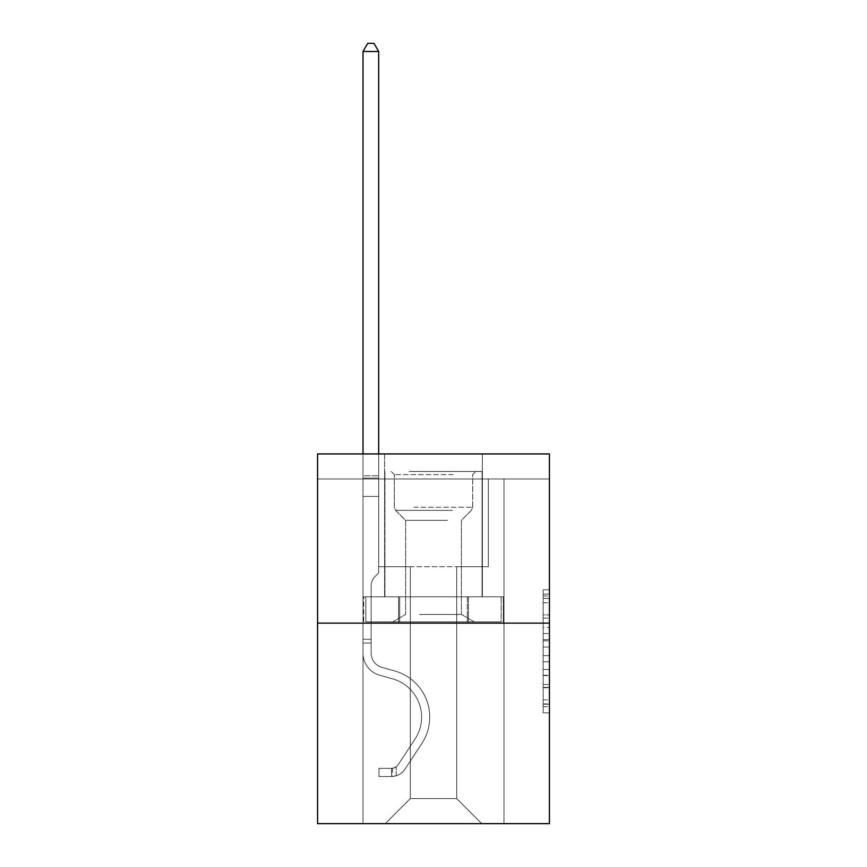 <?xml version="1.0" encoding="UTF-8"?>
<svg xmlns="http://www.w3.org/2000/svg" width="867" height="867" viewBox="0 0 867 867"><rect width="100%" height="100%" fill="white"/><g stroke="black" fill="none" stroke-linecap="round" stroke-linejoin="round"><path stroke-width="0.65" stroke-dasharray="4.33 3.25" d="M543.165 627.329L543.165 647.02L549.429 647.02L549.429 706.681L549.429 595.965L549.429 647.02L543.165 647.02L543.165 594.123L543.165 712.837L543.165 589.809L543.165 704.221L549.429 704.221L543.165 704.221L549.429 704.221L543.165 704.221L543.165 684.54L543.165 712.837L549.429 712.837L549.429 589.809L549.429 703.917L549.429 655.625L543.165 655.625L549.429 655.625L549.429 684.54L549.429 598.425L543.165 598.425L549.429 598.425L549.429 712.837L549.429 595.965L549.429 712.837L543.165 712.837L543.165 589.809L549.429 589.809L549.429 595.965L549.429 589.809L549.429 595.965L549.429 589.809L549.429 594.123L549.429 589.809L543.165 589.809L543.165 598.425L549.429 598.425L543.165 598.425L543.165 627.329L549.429 627.329M482.377 453.929L482.377 596.799L384.623 596.799L482.377 596.799L384.623 596.799L482.377 596.799L482.377 453.929L384.623 453.929L384.623 596.799L384.623 453.929L482.377 453.929M549.429 639.64L549.429 633.484L549.429 639.64L543.165 639.64L543.165 614.876L543.165 687.769L543.165 669.465L549.429 669.465L543.165 669.465L543.165 712.837L549.429 712.837L543.165 712.837L549.429 712.837L543.165 712.837L543.165 589.809L549.429 589.809L543.165 589.809L549.429 589.809L543.165 589.809L543.165 639.64L549.429 639.64M549.429 478.996L549.429 453.929L317.571 453.929L549.429 453.929L549.429 823.65L317.571 823.65L317.571 623.124L549.429 623.124L317.571 623.124L317.571 453.929L549.429 453.929L549.429 478.996L317.571 478.996L549.429 478.996M481.749 823.65L503.998 823.65L503.998 478.996L488.327 478.996L488.327 566.725L456.681 566.725L456.681 798.583L481.749 823.65L503.998 823.65L503.998 478.996L488.327 478.996L488.327 566.725L456.681 566.725L456.681 798.583L410.319 798.583L410.319 566.725L410.319 798.583L410.319 566.725L410.319 798.583L410.319 566.725L456.681 566.725L456.681 798.583L481.749 823.65L503.998 823.65L503.998 478.996L488.327 478.996L488.327 566.725L456.681 566.725L456.681 798.583L481.749 823.65L503.998 823.65L503.998 478.996L488.327 478.996L488.327 566.725L456.681 566.725L456.681 798.583L481.749 823.65L503.998 823.65L503.998 478.996L488.327 478.996L488.327 566.725L456.681 566.725L456.681 798.583L481.749 823.65L503.998 823.65L503.998 478.996L488.327 478.996L488.327 566.725L456.681 566.725L456.681 798.583L481.749 823.65L503.998 823.65L503.998 478.996L488.327 478.996L488.327 566.725L456.681 566.725L456.681 798.583L481.749 823.65L503.998 823.65L503.998 478.996L488.327 478.996L488.327 566.725L456.681 566.725L456.681 798.583L481.749 823.65L503.998 823.65L503.998 478.996L488.327 478.996L488.327 566.725L456.681 566.725L456.681 798.583L481.749 823.65L503.998 823.65L503.998 478.996L488.327 478.996L488.327 566.725L456.681 566.725L456.681 798.583L481.749 823.65L503.998 823.65L503.998 478.996L488.327 478.996L488.327 566.725L456.681 566.725L456.681 798.583L481.749 823.65L503.998 823.65L503.998 478.996L488.327 478.996L488.327 566.725L456.681 566.725L456.681 798.583L481.749 823.65L503.998 823.65L503.998 478.996L488.327 478.996L488.327 566.725L456.681 566.725L456.681 798.583L481.749 823.65L503.998 823.65L503.998 478.996L488.327 478.996L488.327 566.725L456.681 566.725L456.681 798.583L481.749 823.65L503.998 823.65L503.998 478.996L488.327 478.996L488.327 566.725L456.681 566.725L456.681 798.583L481.749 823.65L503.998 823.65L503.998 478.996L488.327 478.996L488.327 566.725L456.681 566.725L456.681 798.583L481.749 823.65L503.998 823.65L503.998 478.996L488.327 478.996L488.327 566.725L456.681 566.725L456.681 798.583L481.749 823.65L503.998 823.65L503.998 478.996L488.327 478.996L488.327 566.725L456.681 566.725L456.681 798.583L481.749 823.65L503.998 823.65L503.998 478.996L488.327 478.996L488.327 566.725L456.681 566.725L456.681 798.583L481.749 823.65L503.998 823.65L503.998 478.996L488.327 478.996L488.327 566.725L456.681 566.725L456.681 798.583L481.749 823.65L503.998 823.65L503.998 478.996L488.327 478.996L488.327 566.725L456.681 566.725L456.681 798.583L481.749 823.65L503.998 823.65L503.998 478.996L488.327 478.996L488.327 566.725L456.681 566.725L456.681 798.583L481.749 823.65L503.998 823.65L503.998 478.996L488.327 478.996L488.327 566.725L456.681 566.725L456.681 798.583L481.749 823.65L503.998 823.65L503.998 478.996L488.327 478.996L488.327 566.725L456.681 566.725L456.681 798.583L481.749 823.65L503.998 823.65L503.998 478.996L488.327 478.996L488.327 566.725L456.681 566.725L456.681 798.583L481.749 823.65L503.998 823.65L503.998 478.996L488.327 478.996L488.327 566.725L456.681 566.725L456.681 798.583L481.749 823.65L503.998 823.65L503.998 478.996L488.327 478.996L488.327 566.725L456.681 566.725L456.681 798.583L481.749 823.65L503.998 823.65L503.998 478.996L488.327 478.996L488.327 566.725L456.681 566.725L456.681 798.583L481.749 823.65L503.998 823.65L503.998 478.996L488.327 478.996L488.327 566.725L456.681 566.725L456.681 798.583L481.749 823.65L385.251 823.65L503.998 823.65L503.998 478.996L488.327 478.996L488.327 566.725L456.681 566.725L456.681 798.583L481.749 823.65L456.681 798.583L456.681 566.725L378.673 566.725L378.673 478.996L363.002 478.996L363.002 823.65L385.251 823.65L410.319 798.583L410.319 566.725L378.673 566.725L378.673 478.996L363.002 478.996L363.002 823.65L385.251 823.65L410.319 798.583L410.319 566.725L378.673 566.725L378.673 478.996L363.002 478.996L363.002 823.65L385.251 823.65L410.319 798.583L410.319 566.725L378.673 566.725L378.673 478.996L363.002 478.996L363.002 823.65L385.251 823.65L410.319 798.583L410.319 566.725L378.673 566.725L378.673 478.996L363.002 478.996L363.002 823.65L385.251 823.65L410.319 798.583L410.319 566.725L378.673 566.725L378.673 478.996L363.002 478.996L363.002 823.65L385.251 823.65L410.319 798.583L410.319 566.725L378.673 566.725L378.673 478.996L363.002 478.996L363.002 823.65L385.251 823.65L410.319 798.583L410.319 566.725L378.673 566.725L378.673 478.996L363.002 478.996L363.002 823.65L385.251 823.65L410.319 798.583L410.319 566.725L378.673 566.725L378.673 478.996L363.002 478.996L363.002 823.65L385.251 823.65L410.319 798.583L410.319 566.725L378.673 566.725L378.673 478.996L363.002 478.996L363.002 823.65L385.251 823.65L410.319 798.583L410.319 566.725L378.673 566.725L378.673 478.996L363.002 478.996L363.002 823.65L385.251 823.65L410.319 798.583L410.319 566.725L378.673 566.725L378.673 478.996L363.002 478.996L363.002 823.65L385.251 823.65L410.319 798.583L410.319 566.725L378.673 566.725L378.673 478.996L363.002 478.996L363.002 823.65L385.251 823.65L410.319 798.583L410.319 566.725L378.673 566.725L378.673 478.996L363.002 478.996L363.002 823.65L385.251 823.65L410.319 798.583L410.319 566.725L378.673 566.725L378.673 478.996L363.002 478.996L363.002 823.65L385.251 823.65L410.319 798.583L410.319 566.725L378.673 566.725L378.673 478.996L363.002 478.996L363.002 823.65L385.251 823.65L410.319 798.583L410.319 566.725L378.673 566.725L378.673 478.996L363.002 478.996L363.002 823.65L385.251 823.65L410.319 798.583L410.319 566.725L378.673 566.725L378.673 478.996L363.002 478.996L363.002 823.65L385.251 823.65L410.319 798.583L410.319 566.725L378.673 566.725L378.673 478.996L363.002 478.996L363.002 823.65L385.251 823.65L410.319 798.583L410.319 566.725L378.673 566.725L378.673 478.996L363.002 478.996L363.002 823.65L385.251 823.65L410.319 798.583L410.319 566.725L378.673 566.725L378.673 478.996L363.002 478.996L363.002 823.65L385.251 823.65L410.319 798.583L410.319 566.725L378.673 566.725L378.673 478.996L363.002 478.996L363.002 823.65L385.251 823.65L410.319 798.583L410.319 566.725L378.673 566.725L378.673 478.996L363.002 478.996L363.002 823.65L385.251 823.65L410.319 798.583L410.319 566.725L378.673 566.725L378.673 478.996L363.002 478.996L363.002 823.65L385.251 823.65L410.319 798.583L410.319 566.725L378.673 566.725L378.673 478.996L363.002 478.996L363.002 823.65L385.251 823.65L410.319 798.583L410.319 566.725L378.673 566.725L378.673 478.996L363.002 478.996L363.002 823.65L385.251 823.65L410.319 798.583L410.319 566.725L378.673 566.725L378.673 478.996L363.002 478.996L363.002 823.65L385.251 823.65L410.319 798.583L456.681 798.583L481.749 823.65M363.002 823.65L385.251 823.65L410.319 798.583L410.319 566.725L378.673 566.725L378.673 478.996L363.002 478.996L363.002 823.65L385.251 823.65L410.319 798.583L385.251 823.65L410.319 798.583L385.251 823.65L363.002 823.65L363.002 478.996L363.002 823.65M378.673 478.996L363.002 478.996L378.673 478.996L378.673 566.725L378.673 478.996M317.571 478.996L317.571 453.929L317.571 478.996M410.319 566.725L378.673 566.725L410.319 566.725M398.582 623.124L503.326 623.124L363.674 623.124L398.582 623.124L398.582 596.799L363.674 596.799L503.326 596.799L398.582 596.799L398.582 623.124L398.582 596.799L468.418 596.799L468.418 623.124L503.326 623.124L468.418 623.124L468.418 596.799L503.326 596.799L503.326 623.124L503.326 596.799L363.674 596.799L363.674 623.124L363.674 596.799L398.582 596.799L398.582 623.124M317.571 623.124L549.429 623.124M543.165 647.02L549.429 647.02L543.165 647.02M543.165 594.123L543.165 589.809L543.165 594.123L549.429 594.123L543.165 594.123M543.165 687.455L543.165 661.781L543.165 687.455L549.429 687.455L543.165 687.455M543.165 661.781L543.165 655.625L549.429 655.625L543.165 655.625L543.165 661.781L549.429 661.781L543.165 661.781M543.165 614.876L543.165 598.425L543.165 614.876L549.429 614.876L543.165 614.876M543.165 589.809L549.429 589.809L543.165 589.809L543.165 595.965L543.165 589.809L549.429 589.809M543.165 712.837L549.429 712.837L543.165 712.837L543.165 706.681L543.165 712.837M468.418 596.799L468.418 623.124L468.418 596.799M371.152 639.293L371.152 643.054L363.002 643.054L363.002 639.293L363.002 653.209L363.002 51.5L363.002 496.412L363.002 51.5L378.673 51.5L378.673 475.734L378.673 51.5L363.002 51.5L367.706 43.35L373.97 43.35L367.706 43.35L363.002 51.5L363.002 496.412L363.002 51.5L378.673 51.5L373.97 43.35L378.673 51.5L378.673 496.412L363.002 496.412L363.002 51.5L367.706 43.35L373.97 43.35L367.706 43.35L363.002 51.5L363.002 496.412L363.002 51.5L378.673 51.5L363.002 51.5L367.706 43.35L373.97 43.35L378.673 51.5L373.97 43.35L367.706 43.35L363.002 51.5L363.002 496.412L363.002 51.5L378.673 51.5L378.673 475.734L378.673 51.5L363.002 51.5L367.706 43.35L373.97 43.35L378.673 51.5L373.97 43.35L367.706 43.35L363.002 51.5L363.002 496.412L363.002 51.5L378.673 51.5L378.673 478.075L378.673 51.5L363.002 51.5L367.706 43.35L373.97 43.35L378.673 51.5L373.97 43.35L367.706 43.35L363.002 51.5L363.002 496.412L363.002 51.5L378.673 51.5L378.673 572.87L375.14 576.403A13.612 13.612 0 0 0 371.152 586.027A13.612 13.612 0 0 1 375.14 576.403L378.673 572.87L378.673 496.412L363.002 496.412L363.002 51.5L367.706 43.35L373.97 43.35L378.673 51.5L363.002 51.5L363.002 653.209A22.878 22.878 0 0 0 379.735 675.241A22.878 22.878 0 0 1 363.002 653.209L363.002 496.412L378.673 496.412L378.673 51.5L373.97 43.35L367.706 43.35L363.002 51.5L378.673 51.5L378.673 572.87L375.14 576.403A13.612 13.612 0 0 0 371.152 586.027A13.612 13.612 0 0 1 375.14 576.403L378.673 572.87L378.673 496.412L363.002 496.412L363.002 653.209A22.878 22.878 0 0 0 379.735 675.241A22.878 22.878 0 0 1 363.002 653.209L363.002 496.412L378.673 496.412L378.673 51.5L363.002 51.5L367.706 43.35L373.97 43.35L378.673 51.5L373.97 43.35L367.706 43.35L363.002 51.5L363.002 475.734L363.002 51.5L378.673 51.5L378.673 572.87L375.14 576.403A13.612 13.612 0 0 0 371.152 586.027A13.612 13.612 0 0 1 375.14 576.403L378.673 572.87L378.673 496.412L363.002 496.412L363.002 653.209A22.878 22.878 0 0 0 379.735 675.241A22.878 22.878 0 0 1 363.002 653.209L363.002 496.412L378.673 496.412L378.673 51.5L363.002 51.5L367.706 43.35L373.97 43.35L378.673 51.5L373.97 43.35L367.706 43.35L363.002 51.5L363.002 478.075L363.002 51.5L378.673 51.5L378.673 572.87L375.14 576.403A13.612 13.612 0 0 0 371.152 586.027A13.612 13.612 0 0 1 375.14 576.403L378.673 572.87L378.673 496.412L363.002 496.412L363.002 653.209A22.878 22.878 0 0 0 379.735 675.241L392.48 678.796L379.735 675.241A22.878 22.878 0 0 1 363.002 653.209L363.002 496.412L378.673 496.412L378.673 51.5L363.002 51.5L367.706 43.35L373.97 43.35L378.673 51.5L373.97 43.35L367.706 43.35L363.002 51.5L363.002 496.412L378.673 496.412L378.673 572.87L375.14 576.403A13.612 13.612 0 0 0 371.152 586.027A13.612 13.612 0 0 1 375.14 576.403L378.673 572.87L378.673 478.075L378.673 496.412L363.002 496.412L363.002 653.209A22.878 22.878 0 0 0 379.735 675.241A22.878 22.878 0 0 1 363.002 653.209L363.002 496.412L378.673 496.412L378.673 572.87L375.14 576.403A13.612 13.612 0 0 0 371.152 586.027A13.612 13.612 0 0 1 375.14 576.403L378.673 572.87L378.673 475.734L378.673 496.412L363.002 496.412L363.002 653.209A22.878 22.878 0 0 0 379.735 675.241A22.878 22.878 0 0 1 363.002 653.209L363.002 496.412L378.673 496.412L378.673 572.87L375.14 576.403A13.612 13.612 0 0 0 371.152 586.027A13.612 13.612 0 0 1 375.14 576.403L378.673 572.87L378.673 51.5L378.673 496.412L363.002 496.412L363.002 653.209A22.878 22.878 0 0 0 379.735 675.241L392.48 678.796L379.735 675.241A22.878 22.878 0 0 1 363.002 653.209L363.002 496.412L378.673 496.412L378.673 572.87L375.14 576.403A13.612 13.612 0 0 0 371.152 586.027A13.612 13.612 0 0 1 375.14 576.403L378.673 572.87L378.673 51.5L363.002 51.5L378.673 51.5L373.97 43.35L378.673 51.5L378.673 496.412L363.002 496.412L363.002 653.209A22.878 22.878 0 0 0 379.735 675.241A22.878 22.878 0 0 1 363.002 653.209L363.002 496.412L378.673 496.412L378.673 572.87L375.14 576.403A13.612 13.612 0 0 0 371.152 586.027A13.612 13.612 0 0 1 375.14 576.403L378.673 572.87L378.673 51.5L363.002 51.5L367.706 43.35L373.97 43.35L367.706 43.35L363.002 51.5L363.002 475.734L363.002 51.5L378.673 51.5L373.97 43.35L378.673 51.5L378.673 496.412L363.002 496.412L363.002 653.209A22.878 22.878 0 0 0 379.735 675.241A22.878 22.878 0 0 1 363.002 653.209L363.002 496.412L378.673 496.412L378.673 572.87L375.14 576.403A13.612 13.612 0 0 0 371.152 586.027A13.612 13.612 0 0 1 375.14 576.403L378.673 572.87L378.673 51.5L363.002 51.5L367.706 43.35L373.97 43.35L367.706 43.35L363.002 51.5L363.002 478.075L363.002 51.5L378.673 51.5L373.97 43.35L378.673 51.5L378.673 496.412L363.002 496.412L363.002 653.209A22.878 22.878 0 0 0 379.735 675.241L392.48 678.796A39.795 39.795 0 0 1 415.076 738.955A39.795 39.795 0 0 0 392.48 678.796L379.735 675.241A22.878 22.878 0 0 1 363.002 653.209L363.002 496.412L378.673 496.412L378.673 572.87L375.14 576.403A13.612 13.612 0 0 0 371.152 586.027A13.612 13.612 0 0 1 375.14 576.403L378.673 572.87L378.673 51.5L363.002 51.5L367.706 43.35L373.97 43.35L367.706 43.35L363.002 51.5L363.002 653.209A22.878 22.878 0 0 0 379.735 675.241A22.878 22.878 0 0 1 363.002 653.209L363.002 496.412L378.673 496.412L378.673 572.87L375.14 576.403A13.612 13.612 0 0 0 371.152 586.027A13.612 13.612 0 0 1 375.14 576.403L378.673 572.87L378.673 496.412L363.002 496.412L363.002 653.209A22.878 22.878 0 0 0 379.735 675.241A22.878 22.878 0 0 1 363.002 653.209L363.002 496.412L378.673 496.412L378.673 478.075L378.673 572.87L375.14 576.403A13.612 13.612 0 0 0 371.152 586.027A13.612 13.612 0 0 1 375.14 576.403L378.673 572.87L378.673 496.412L363.002 496.412L363.002 653.209A22.878 22.878 0 0 0 379.735 675.241L392.48 678.796L379.735 675.241A22.878 22.878 0 0 1 363.002 653.209L363.002 496.412L378.673 496.412L378.673 475.734L378.673 572.87L375.14 576.403A13.612 13.612 0 0 0 371.152 586.027A13.612 13.612 0 0 1 375.14 576.403L378.673 572.87L378.673 496.412L363.002 496.412L363.002 653.209A22.878 22.878 0 0 0 379.735 675.241A22.878 22.878 0 0 1 363.002 653.209L363.002 496.412L378.673 496.412L378.673 51.5L373.97 43.35L378.673 51.5L378.673 572.87L375.14 576.403A13.612 13.612 0 0 0 371.152 586.027A13.612 13.612 0 0 1 375.14 576.403L378.673 572.87L378.673 496.412L363.002 496.412L363.002 653.209L363.002 643.054L371.152 643.054L371.152 639.293L363.002 639.293L371.152 639.293L371.152 653.209L371.152 586.027L371.152 653.209A14.728 14.728 0 0 0 381.924 667.395A14.728 14.728 0 0 1 371.152 653.209L371.152 586.027L371.152 653.209L371.152 639.293L363.002 639.293L371.152 639.293L371.152 653.209A14.728 14.728 0 0 0 381.924 667.395A14.728 14.728 0 0 1 371.152 653.209L371.152 586.027L371.152 653.209A14.728 14.728 0 0 0 381.924 667.395A14.728 14.728 0 0 1 371.152 653.209L371.152 586.027L371.152 653.209L371.152 639.293L363.002 639.293L371.152 639.293L371.152 653.209A14.728 14.728 0 0 0 381.924 667.395L394.669 670.95L381.924 667.395A14.728 14.728 0 0 1 371.152 653.209L371.152 586.027L371.152 653.209A14.728 14.728 0 0 0 381.924 667.395A14.728 14.728 0 0 1 371.152 653.209L371.152 586.027L371.152 653.209L371.152 639.293L363.002 639.293L371.152 639.293L371.152 653.209A14.728 14.728 0 0 0 381.924 667.395A14.728 14.728 0 0 1 371.152 653.209L371.152 586.027L371.152 653.209A14.728 14.728 0 0 0 381.924 667.395L394.669 670.95L381.924 667.395A14.728 14.728 0 0 1 371.152 653.209L371.152 586.027L371.152 653.209L371.152 639.293L363.002 639.293L371.152 639.293L371.152 653.209A14.728 14.728 0 0 0 381.924 667.395A14.728 14.728 0 0 1 371.152 653.209L371.152 586.027L371.152 653.209A14.728 14.728 0 0 0 381.924 667.395A14.728 14.728 0 0 1 371.152 653.209L371.152 586.027L371.152 653.209L371.152 639.293L363.002 639.293L371.152 639.293L371.152 653.209A14.728 14.728 0 0 0 381.924 667.395L394.669 670.95L381.924 667.395A14.728 14.728 0 0 1 371.152 653.209L371.152 586.027L371.152 653.209A14.728 14.728 0 0 0 381.924 667.395A14.728 14.728 0 0 1 371.152 653.209L371.152 586.027L371.152 653.209L371.152 639.293L363.002 639.293L371.152 639.293L371.152 653.209A14.728 14.728 0 0 0 381.924 667.395A14.728 14.728 0 0 1 371.152 653.209L371.152 586.027L371.152 653.209A14.728 14.728 0 0 0 381.924 667.395L394.669 670.95A47.934 47.934 0 0 1 421.882 743.42A47.934 47.934 0 0 0 394.669 670.95L381.924 667.395A14.728 14.728 0 0 1 371.152 653.209L371.152 586.027L371.152 653.209L371.152 639.293L363.002 639.293M391.516 776.529A16.603 16.603 0 0 0 405.084 769.029L421.882 743.42A47.934 47.934 0 0 0 394.669 670.95L381.924 667.395A14.728 14.728 0 0 1 371.152 653.209A14.728 14.728 0 0 0 381.924 667.395A14.728 14.728 0 0 1 371.152 653.209L371.152 586.027L371.152 653.209A14.728 14.728 0 0 0 381.924 667.395L394.669 670.95L381.924 667.395A14.728 14.728 0 0 1 371.152 653.209A14.728 14.728 0 0 0 381.924 667.395A14.728 14.728 0 0 1 371.152 653.209A14.728 14.728 0 0 0 381.924 667.395L394.669 670.95A47.934 47.934 0 0 1 421.882 743.42A47.934 47.934 0 0 0 394.669 670.95L381.924 667.395A14.728 14.728 0 0 1 371.152 653.209A14.728 14.728 0 0 0 381.924 667.395L394.669 670.95L381.924 667.395A14.728 14.728 0 0 1 371.152 653.209A14.728 14.728 0 0 0 381.924 667.395A14.728 14.728 0 0 1 371.152 653.209A14.728 14.728 0 0 0 381.924 667.395L394.669 670.95L381.924 667.395A14.728 14.728 0 0 1 371.152 653.209A14.728 14.728 0 0 0 381.924 667.395L394.669 670.95A47.934 47.934 0 0 1 421.882 743.42L405.084 769.029L421.882 743.42A47.934 47.934 0 0 0 394.669 670.95L381.924 667.395A14.728 14.728 0 0 1 371.152 653.209A14.728 14.728 0 0 0 381.924 667.395A14.728 14.728 0 0 1 371.152 653.209A14.728 14.728 0 0 0 381.924 667.395L394.669 670.95L381.924 667.395A14.728 14.728 0 0 1 371.152 653.209A14.728 14.728 0 0 0 381.924 667.395L394.669 670.95L381.924 667.395A14.728 14.728 0 0 1 371.152 653.209A14.728 14.728 0 0 0 381.924 667.395A14.728 14.728 0 0 1 371.152 653.209A14.728 14.728 0 0 0 381.924 667.395L394.669 670.95A47.934 47.934 0 0 1 421.882 743.42A47.934 47.934 0 0 0 394.669 670.95L381.924 667.395A14.728 14.728 0 0 1 371.152 653.209A14.728 14.728 0 0 0 381.924 667.395L394.669 670.95L381.924 667.395A14.728 14.728 0 0 1 371.152 653.209A14.728 14.728 0 0 0 381.924 667.395A14.728 14.728 0 0 1 371.152 653.209A14.728 14.728 0 0 0 381.924 667.395L394.669 670.95L381.924 667.395A14.728 14.728 0 0 1 371.152 653.209A14.728 14.728 0 0 0 381.924 667.395L394.669 670.95A47.934 47.934 0 0 1 421.882 743.42A47.934 47.934 0 0 0 394.669 670.95L381.924 667.395L394.669 670.95A47.934 47.934 0 0 1 421.882 743.42L405.084 769.029L421.882 743.42A47.934 47.934 0 0 0 394.669 670.95L381.924 667.395L394.669 670.95A47.934 47.934 0 0 1 421.882 743.42A47.934 47.934 0 0 0 394.669 670.95L381.924 667.395L394.669 670.95A47.934 47.934 0 0 1 421.882 743.42A47.934 47.934 0 0 0 394.669 670.95L381.924 667.395L394.669 670.95A47.934 47.934 0 0 1 421.882 743.42L405.084 769.029A16.603 16.603 0 0 1 396.219 775.748A16.603 16.603 0 0 0 405.084 769.029L421.882 743.42A47.934 47.934 0 0 0 394.669 670.95L381.924 667.395L394.669 670.95A47.934 47.934 0 0 1 421.882 743.42A47.934 47.934 0 0 0 394.669 670.95L381.924 667.395L394.669 670.95A47.934 47.934 0 0 1 421.882 743.42A47.934 47.934 0 0 0 394.669 670.95L381.924 667.395L394.669 670.95A47.934 47.934 0 0 1 421.882 743.42L405.084 769.029L421.882 743.42A47.934 47.934 0 0 0 394.669 670.95L381.924 667.395L394.669 670.95A47.934 47.934 0 0 1 421.882 743.42A47.934 47.934 0 0 0 394.669 670.95L381.924 667.395L394.669 670.95A47.934 47.934 0 0 1 421.882 743.42A47.934 47.934 0 0 0 394.669 670.95L381.924 667.395L394.669 670.95A47.934 47.934 0 0 1 421.882 743.42L405.084 769.029L421.882 743.42A47.934 47.934 0 0 0 394.669 670.95A47.934 47.934 0 0 1 421.882 743.42A47.934 47.934 0 0 0 394.669 670.95A47.934 47.934 0 0 1 421.882 743.42L405.084 769.029A16.603 16.603 0 0 1 396.219 775.748C391.385 776.778 391.385 776.778 396.219 775.748C391.385 776.778 391.385 776.778 396.219 775.748A16.603 16.603 0 0 0 405.084 769.029L421.882 743.42A47.934 47.934 0 0 0 394.669 670.95A47.934 47.934 0 0 1 421.882 743.42L405.084 769.029L421.882 743.42A47.934 47.934 0 0 0 394.669 670.95A47.934 47.934 0 0 1 421.882 743.42A47.934 47.934 0 0 0 394.669 670.95A47.934 47.934 0 0 1 421.882 743.42L405.084 769.029L421.882 743.42A47.934 47.934 0 0 0 394.669 670.95A47.934 47.934 0 0 1 421.882 743.42L405.084 769.029A16.603 16.603 0 0 1 396.219 775.748C391.385 776.778 391.385 776.778 396.219 775.748C391.385 776.778 391.385 776.778 396.219 775.748A16.603 16.603 0 0 0 405.084 769.029L421.882 743.42A47.934 47.934 0 0 0 394.669 670.95A47.934 47.934 0 0 1 421.882 743.42A47.934 47.934 0 0 0 394.669 670.95A47.934 47.934 0 0 1 421.882 743.42L405.084 769.029L421.882 743.42A47.934 47.934 0 0 0 394.669 670.95A47.934 47.934 0 0 1 421.882 743.42L405.084 769.029L421.882 743.42A47.934 47.934 0 0 0 394.669 670.95A47.934 47.934 0 0 1 421.882 743.42A47.934 47.934 0 0 0 394.669 670.95A47.934 47.934 0 0 1 421.882 743.42L405.084 769.029A16.603 16.603 0 0 1 396.219 775.748C391.385 776.778 391.385 776.778 396.219 775.748C391.385 776.778 391.385 776.778 396.219 775.748A16.603 16.603 0 0 0 405.084 769.029L421.882 743.42A47.934 47.934 0 0 0 394.669 670.95A47.934 47.934 0 0 1 421.882 743.42L405.084 769.029L421.882 743.42A47.934 47.934 0 0 0 394.669 670.95A47.934 47.934 0 0 1 421.882 743.42A47.934 47.934 0 0 0 394.669 670.95A47.934 47.934 0 0 1 421.882 743.42L405.084 769.029L421.882 743.42A47.934 47.934 0 0 0 394.669 670.95A47.934 47.934 0 0 1 421.882 743.42L405.084 769.029A16.603 16.603 0 0 1 396.219 775.748C391.385 776.778 391.385 776.778 396.219 775.748C391.385 776.778 391.385 776.778 396.219 775.748A16.603 16.603 0 0 0 405.084 769.029L421.882 743.42L405.084 769.029A16.603 16.603 0 0 1 396.219 775.748C391.385 776.778 391.385 776.778 396.219 775.748C391.385 776.778 391.385 776.778 396.219 775.748A16.603 16.603 0 0 0 405.084 769.029L421.882 743.42L405.084 769.029A16.603 16.603 0 0 1 396.219 775.748C391.385 776.778 391.385 776.778 396.219 775.748C391.385 776.778 391.385 776.778 396.219 775.748A16.603 16.603 0 0 0 405.084 769.029L421.882 743.42L405.084 769.029A16.603 16.603 0 0 1 396.219 775.748C391.385 776.778 391.385 776.778 396.219 775.748C391.385 776.778 391.385 776.778 396.219 775.748A16.603 16.603 0 0 0 405.084 769.029L421.882 743.42L405.084 769.029A16.603 16.603 0 0 1 396.219 775.748C391.385 776.778 391.385 776.778 396.219 775.748C391.385 776.778 391.385 776.778 396.219 775.748A16.603 16.603 0 0 0 405.084 769.029L421.882 743.42L405.084 769.029A16.603 16.603 0 0 1 396.219 775.748C391.385 776.778 391.385 776.778 396.219 775.748C391.385 776.778 391.385 776.778 396.219 775.748A16.603 16.603 0 0 0 405.084 769.029L421.882 743.42L405.084 769.029A16.603 16.603 0 0 1 396.219 775.748C391.385 776.778 391.385 776.778 396.219 775.748C391.385 776.778 391.385 776.778 396.219 775.748A16.603 16.603 0 0 0 405.084 769.029L421.882 743.42L405.084 769.029A16.603 16.603 0 0 1 396.219 775.748C391.385 776.778 391.385 776.778 396.219 775.748C391.385 776.778 391.385 776.778 396.219 775.748A16.603 16.603 0 0 0 405.084 769.029L421.882 743.42L405.084 769.029A16.603 16.603 0 0 1 396.219 775.748C391.385 776.778 391.385 776.778 396.219 775.748C391.385 776.778 391.385 776.778 396.219 775.748A16.603 16.603 0 0 0 405.084 769.029L421.882 743.42L405.084 769.029A16.603 16.603 0 0 1 396.219 775.748C391.385 776.778 391.385 776.778 396.219 775.748C391.385 776.778 391.385 776.778 396.219 775.748A16.603 16.603 0 0 0 405.084 769.029L421.882 743.42L405.084 769.029A16.603 16.603 0 0 1 396.219 775.748C391.385 776.778 391.385 776.778 396.219 775.748C391.385 776.778 391.385 776.778 396.219 775.748A16.603 16.603 0 0 0 405.084 769.029A16.603 16.603 0 0 1 391.516 776.529L391.516 768.379A8.464 8.464 0 0 0 398.278 764.564L415.076 738.955A39.795 39.795 0 0 0 392.48 678.796L379.735 675.241A22.878 22.878 0 0 1 363.002 653.209A22.878 22.878 0 0 0 379.735 675.241L392.48 678.796A39.795 39.795 0 0 1 415.076 738.955A39.795 39.795 0 0 0 392.48 678.796L379.735 675.241A22.878 22.878 0 0 1 363.002 653.209A22.878 22.878 0 0 0 379.735 675.241A22.878 22.878 0 0 1 363.002 653.209A22.878 22.878 0 0 0 379.735 675.241L392.48 678.796L379.735 675.241A22.878 22.878 0 0 1 363.002 653.209A22.878 22.878 0 0 0 379.735 675.241L392.48 678.796L379.735 675.241A22.878 22.878 0 0 1 363.002 653.209A22.878 22.878 0 0 0 379.735 675.241A22.878 22.878 0 0 1 363.002 653.209A22.878 22.878 0 0 0 379.735 675.241L392.48 678.796A39.795 39.795 0 0 1 415.076 738.955L398.278 764.564L415.076 738.955A39.795 39.795 0 0 0 392.48 678.796L379.735 675.241A22.878 22.878 0 0 1 363.002 653.209A22.878 22.878 0 0 0 379.735 675.241L392.48 678.796L379.735 675.241A22.878 22.878 0 0 1 363.002 653.209A22.878 22.878 0 0 0 379.735 675.241A22.878 22.878 0 0 1 363.002 653.209A22.878 22.878 0 0 0 379.735 675.241L392.48 678.796L379.735 675.241A22.878 22.878 0 0 1 363.002 653.209A22.878 22.878 0 0 0 379.735 675.241L392.48 678.796A39.795 39.795 0 0 1 415.076 738.955A39.795 39.795 0 0 0 392.48 678.796L379.735 675.241A22.878 22.878 0 0 1 363.002 653.209A22.878 22.878 0 0 0 379.735 675.241A22.878 22.878 0 0 1 363.002 653.209A22.878 22.878 0 0 0 379.735 675.241L392.48 678.796L379.735 675.241A22.878 22.878 0 0 1 363.002 653.209A22.878 22.878 0 0 0 379.735 675.241L392.48 678.796L379.735 675.241A22.878 22.878 0 0 1 363.002 653.209A22.878 22.878 0 0 0 379.735 675.241A22.878 22.878 0 0 1 363.002 653.209A22.878 22.878 0 0 0 379.735 675.241L392.48 678.796A39.795 39.795 0 0 1 415.076 738.955A39.795 39.795 0 0 0 392.48 678.796L379.735 675.241A22.878 22.878 0 0 1 363.002 653.209A22.878 22.878 0 0 0 379.735 675.241L392.48 678.796A39.795 39.795 0 0 1 415.076 738.955L398.278 764.564L415.076 738.955A39.795 39.795 0 0 0 392.48 678.796L379.735 675.241L392.48 678.796A39.795 39.795 0 0 1 415.076 738.955A39.795 39.795 0 0 0 392.48 678.796L379.735 675.241L392.48 678.796A39.795 39.795 0 0 1 415.076 738.955A39.795 39.795 0 0 0 392.48 678.796L379.735 675.241L392.48 678.796A39.795 39.795 0 0 1 415.076 738.955L398.278 764.564A8.464 8.464 0 0 1 396.219 766.731C391.472 768.921 391.472 768.921 396.219 766.731C391.472 768.921 391.472 768.921 396.219 766.731A8.464 8.464 0 0 0 398.278 764.564L415.076 738.955A39.795 39.795 0 0 0 392.48 678.796L379.735 675.241L392.48 678.796A39.795 39.795 0 0 1 415.076 738.955A39.795 39.795 0 0 0 392.48 678.796L379.735 675.241L392.48 678.796A39.795 39.795 0 0 1 415.076 738.955A39.795 39.795 0 0 0 392.48 678.796L379.735 675.241L392.48 678.796A39.795 39.795 0 0 1 415.076 738.955L398.278 764.564L415.076 738.955A39.795 39.795 0 0 0 392.48 678.796L379.735 675.241L392.48 678.796A39.795 39.795 0 0 1 415.076 738.955A39.795 39.795 0 0 0 392.48 678.796L379.735 675.241L392.48 678.796A39.795 39.795 0 0 1 415.076 738.955A39.795 39.795 0 0 0 392.48 678.796L379.735 675.241L392.48 678.796A39.795 39.795 0 0 1 415.076 738.955L398.278 764.564L415.076 738.955A39.795 39.795 0 0 0 392.48 678.796A39.795 39.795 0 0 1 415.076 738.955A39.795 39.795 0 0 0 392.48 678.796A39.795 39.795 0 0 1 415.076 738.955L398.278 764.564A8.464 8.464 0 0 1 396.219 766.731C391.472 768.921 391.472 768.921 396.219 766.731C391.472 768.921 391.472 768.921 396.219 766.731A8.464 8.464 0 0 0 398.278 764.564L415.076 738.955A39.795 39.795 0 0 0 392.48 678.796A39.795 39.795 0 0 1 415.076 738.955L398.278 764.564L415.076 738.955A39.795 39.795 0 0 0 392.48 678.796A39.795 39.795 0 0 1 415.076 738.955A39.795 39.795 0 0 0 392.48 678.796A39.795 39.795 0 0 1 415.076 738.955L398.278 764.564L415.076 738.955A39.795 39.795 0 0 0 392.48 678.796A39.795 39.795 0 0 1 415.076 738.955L398.278 764.564A8.464 8.464 0 0 1 396.219 766.731C391.472 768.921 391.472 768.921 396.219 766.731C391.472 768.921 391.472 768.921 396.219 766.731A8.464 8.464 0 0 0 398.278 764.564L415.076 738.955A39.795 39.795 0 0 0 392.48 678.796A39.795 39.795 0 0 1 415.076 738.955A39.795 39.795 0 0 0 392.48 678.796A39.795 39.795 0 0 1 415.076 738.955L398.278 764.564L415.076 738.955A39.795 39.795 0 0 0 392.48 678.796A39.795 39.795 0 0 1 415.076 738.955L398.278 764.564L415.076 738.955A39.795 39.795 0 0 0 392.48 678.796A39.795 39.795 0 0 1 415.076 738.955A39.795 39.795 0 0 0 392.48 678.796A39.795 39.795 0 0 1 415.076 738.955L398.278 764.564A8.464 8.464 0 0 1 396.219 766.731C391.472 768.921 391.472 768.921 396.219 766.731C391.472 768.921 391.472 768.921 396.219 766.731A8.464 8.464 0 0 0 398.278 764.564L415.076 738.955A39.795 39.795 0 0 0 392.48 678.796A39.795 39.795 0 0 1 415.076 738.955L398.278 764.564L415.076 738.955A39.795 39.795 0 0 0 392.48 678.796A39.795 39.795 0 0 1 415.076 738.955A39.795 39.795 0 0 0 392.48 678.796A39.795 39.795 0 0 1 415.076 738.955L398.278 764.564L415.076 738.955A39.795 39.795 0 0 0 392.48 678.796A39.795 39.795 0 0 1 415.076 738.955L398.278 764.564A8.464 8.464 0 0 1 396.219 766.731C391.472 768.921 391.472 768.921 396.219 766.731C391.472 768.921 391.472 768.921 396.219 766.731A8.464 8.464 0 0 0 398.278 764.564L415.076 738.955L398.278 764.564A8.464 8.464 0 0 1 396.219 766.731C391.472 768.921 391.472 768.921 396.219 766.731C391.472 768.921 391.472 768.921 396.219 766.731A8.464 8.464 0 0 0 398.278 764.564L415.076 738.955L398.278 764.564A8.464 8.464 0 0 1 396.219 766.731C391.472 768.921 391.472 768.921 396.219 766.731C391.472 768.921 391.472 768.921 396.219 766.731A8.464 8.464 0 0 0 398.278 764.564L415.076 738.955L398.278 764.564A8.464 8.464 0 0 1 396.219 766.731C391.472 768.921 391.472 768.921 396.219 766.731C391.472 768.921 391.472 768.921 396.219 766.731A8.464 8.464 0 0 0 398.278 764.564L415.076 738.955L398.278 764.564A8.464 8.464 0 0 1 396.219 766.731C391.472 768.921 391.472 768.921 396.219 766.731C391.472 768.921 391.472 768.921 396.219 766.731A8.464 8.464 0 0 0 398.278 764.564L415.076 738.955L398.278 764.564A8.464 8.464 0 0 1 396.219 766.731C391.472 768.921 391.472 768.921 396.219 766.731C391.472 768.921 391.472 768.921 396.219 766.731A8.464 8.464 0 0 0 398.278 764.564L415.076 738.955L398.278 764.564A8.464 8.464 0 0 1 396.219 766.731C391.472 768.921 391.472 768.921 396.219 766.731C391.472 768.921 391.472 768.921 396.219 766.731A8.464 8.464 0 0 0 398.278 764.564L415.076 738.955L398.278 764.564A8.464 8.464 0 0 1 396.219 766.731C391.472 768.921 391.472 768.921 396.219 766.731C391.472 768.921 391.472 768.921 396.219 766.731A8.464 8.464 0 0 0 398.278 764.564L415.076 738.955L398.278 764.564A8.464 8.464 0 0 1 396.219 766.731C391.472 768.921 391.472 768.921 396.219 766.731C391.472 768.921 391.472 768.921 396.219 766.731A8.464 8.464 0 0 0 398.278 764.564L415.076 738.955L398.278 764.564A8.464 8.464 0 0 1 396.219 766.731C391.472 768.921 391.472 768.921 396.219 766.731C391.472 768.921 391.472 768.921 396.219 766.731A8.464 8.464 0 0 0 398.278 764.564L415.076 738.955L398.278 764.564A8.464 8.464 0 0 1 396.219 766.731C391.472 768.921 391.472 768.921 396.219 766.731C391.472 768.921 391.472 768.921 396.219 766.731A8.464 8.464 0 0 0 398.278 764.564A8.464 8.464 0 0 1 391.516 768.379L391.516 776.529L378.977 776.529L391.516 776.529A16.603 16.603 0 0 0 405.084 769.029A16.603 16.603 0 0 1 391.516 776.529L391.516 768.379L378.977 768.379L391.516 768.379A8.464 8.464 0 0 0 398.278 764.564A8.464 8.464 0 0 1 391.516 768.379L391.516 776.529L378.977 776.529L378.977 768.379L378.977 776.529L391.516 776.529A16.603 16.603 0 0 0 405.084 769.029A16.603 16.603 0 0 1 391.516 776.529L391.516 768.379L378.977 768.379L391.516 768.379A8.464 8.464 0 0 0 398.278 764.564A8.464 8.464 0 0 1 391.516 768.379L391.516 776.529L378.977 776.529L378.977 768.379L378.977 776.529L391.516 776.529A16.603 16.603 0 0 0 405.084 769.029A16.603 16.603 0 0 1 391.516 776.529L391.516 768.379L378.977 768.379L391.516 768.379A8.464 8.464 0 0 0 398.278 764.564A8.464 8.464 0 0 1 391.516 768.379L391.516 776.529L378.977 776.529L378.977 768.379L378.977 776.529L391.516 776.529A16.603 16.603 0 0 0 405.084 769.029A16.603 16.603 0 0 1 391.516 776.529L391.516 768.379L378.977 768.379L391.516 768.379A8.464 8.464 0 0 0 398.278 764.564A8.464 8.464 0 0 1 391.516 768.379L391.516 776.529L378.977 776.529L378.977 768.379L378.977 776.529L391.516 776.529A16.603 16.603 0 0 0 405.084 769.029A16.603 16.603 0 0 1 391.516 776.529L391.516 768.379L378.977 768.379L391.516 768.379A8.464 8.464 0 0 0 398.278 764.564A8.464 8.464 0 0 1 391.516 768.379L391.516 776.529L378.977 776.529L378.977 768.379L378.977 776.529L391.516 776.529A16.603 16.603 0 0 0 405.084 769.029A16.603 16.603 0 0 1 391.516 776.529L391.516 768.379L378.977 768.379L391.516 768.379A8.464 8.464 0 0 0 398.278 764.564A8.464 8.464 0 0 1 391.516 768.379L391.516 776.529L378.977 776.529L378.977 768.379L378.977 776.529L391.516 776.529A16.603 16.603 0 0 0 405.084 769.029A16.603 16.603 0 0 1 391.516 776.529L391.516 768.379L378.977 768.379L391.516 768.379A8.464 8.464 0 0 0 398.278 764.564A8.464 8.464 0 0 1 391.516 768.379L391.516 776.529L378.977 776.529L378.977 768.379L378.977 776.529L391.516 776.529A16.603 16.603 0 0 0 405.084 769.029A16.603 16.603 0 0 1 391.516 776.529L391.516 768.379L378.977 768.379L391.516 768.379A8.464 8.464 0 0 0 398.278 764.564A8.464 8.464 0 0 1 391.516 768.379L391.516 776.529L378.977 776.529L378.977 768.379L378.977 776.529L391.516 776.529A16.603 16.603 0 0 0 405.084 769.029A16.603 16.603 0 0 1 391.516 776.529L391.516 768.379L378.977 768.379L391.516 768.379A8.464 8.464 0 0 0 398.278 764.564A8.464 8.464 0 0 1 391.516 768.379L391.516 776.529L378.977 776.529L378.977 768.379L378.977 776.529L391.516 776.529A16.603 16.603 0 0 0 405.084 769.029A16.603 16.603 0 0 1 391.516 776.529L391.516 768.379L378.977 768.379L391.516 768.379A8.464 8.464 0 0 0 398.278 764.564A8.464 8.464 0 0 1 391.516 768.379L391.516 776.529L378.977 776.529L378.977 768.379L378.977 776.529L391.516 776.529A16.603 16.603 0 0 0 405.084 769.029A16.603 16.603 0 0 1 391.516 776.529L391.516 768.379L378.977 768.379L391.516 768.379A8.464 8.464 0 0 0 398.278 764.564A8.464 8.464 0 0 1 391.516 768.379L391.516 776.529L378.977 776.529L378.977 768.379L378.977 776.529L391.516 776.529A16.603 16.603 0 0 0 405.084 769.029A16.603 16.603 0 0 1 391.516 776.529L391.516 768.379L378.977 768.379L391.516 768.379A8.464 8.464 0 0 0 398.278 764.564A8.464 8.464 0 0 1 391.516 768.379L391.516 776.529L378.977 776.529L378.977 768.379L378.977 776.529L391.516 776.529A16.603 16.603 0 0 0 405.084 769.029A16.603 16.603 0 0 1 391.516 776.529L391.516 768.379L378.977 768.379L391.516 768.379A8.464 8.464 0 0 0 398.278 764.564A8.464 8.464 0 0 1 391.516 768.379L391.516 776.529L378.977 776.529L378.977 768.379L378.977 776.529L391.516 776.529A16.603 16.603 0 0 0 405.084 769.029A16.603 16.603 0 0 1 391.516 776.529L391.516 768.379L378.977 768.379L391.516 768.379A8.464 8.464 0 0 0 398.278 764.564A8.464 8.464 0 0 1 391.516 768.379L391.516 776.529L378.977 776.529L378.977 768.379L378.977 776.529L391.516 776.529M412.356 471.475L475.799 471.475L412.356 471.475M453.083 474.607L394.333 474.607L453.083 474.607M413.136 621.867L474.227 621.867L413.136 621.867M419.552 614.454L461.385 614.454L419.552 614.454M447.448 520.352L405.615 520.352L447.448 520.352M409.213 471.475L482.063 471.475L409.213 471.475M409.213 596.799L482.063 596.799L409.213 596.799M501.159 596.799L365.841 596.799L501.159 596.799L501.159 621.867L365.841 621.867L501.159 621.867L365.841 621.867L501.159 621.867L501.159 596.799L467.324 596.799L467.324 621.867L467.324 596.799L399.676 596.799L399.676 621.867L399.676 596.799L365.841 596.799L365.841 621.867L365.841 596.799L501.159 596.799M467.324 596.799L467.324 621.867L467.324 596.799M399.676 596.799L399.676 621.867L399.676 596.799M363.002 453.929L363.002 51.5L378.673 51.5L363.002 51.5L367.706 43.35L373.97 43.35L367.706 43.35L363.002 51.5L363.002 475.734L363.002 51.5L378.673 51.5L373.97 43.35L378.673 51.5L378.673 475.734L378.673 51.5L363.002 51.5L367.706 43.35L373.97 43.35L367.706 43.35L363.002 51.5L378.673 51.5L373.97 43.35L378.673 51.5L378.673 453.929M378.977 768.379L391.201 768.379L378.977 768.379L378.977 776.529L378.977 768.379M363.002 475.734L363.002 478.075L363.002 475.734L378.673 475.734L363.002 475.734M396.219 775.748C391.385 776.778 391.385 776.778 396.219 775.748C391.385 776.778 391.385 776.778 396.219 775.748L396.219 766.731L396.219 775.748M378.673 51.5L373.97 43.35L367.706 43.35L363.002 51.5M543.165 684.54L549.429 684.54L543.165 684.54M543.165 675.306L549.429 675.306M543.165 618.106L549.429 618.106L543.165 618.106M543.165 595.965L549.429 595.965M543.165 706.681L549.429 706.681M543.165 699.918L549.429 699.918M543.165 602.728L549.429 602.728M543.165 640.865L549.429 640.865L543.165 640.865M543.165 675.621L549.429 675.621L543.165 675.621M543.165 687.769L549.429 687.769L543.165 687.769M543.165 633.484L549.429 633.484L543.165 633.484M363.002 478.075L378.673 478.075L363.002 478.075M371.152 643.054L363.002 643.054L371.152 643.054M413.917 507.26L472.667 507.26L413.917 507.26M452.444 510.36L395.623 510.36L452.444 510.36M543.165 703.917L549.429 703.917M543.165 704.221L549.429 704.221M543.165 598.425L549.429 598.425M392.458 768.281L392.458 776.474M394.333 474.607L391.201 471.475L394.333 474.607L394.333 507.26L395.623 510.36L405.615 520.352L405.615 614.454L392.773 621.867L405.615 614.454L405.615 520.352L395.623 510.36L394.333 507.26L394.333 474.607M482.063 471.475L482.063 596.799L482.063 471.475M384.937 471.475L384.937 596.799L384.937 471.475M472.667 507.26L472.667 474.607L475.799 471.475L472.667 474.607L472.667 507.26L471.377 510.36L461.385 520.352L461.385 614.454L474.227 621.867L461.385 614.454L461.385 520.352L471.377 510.36L472.667 507.26"/><path stroke-width="1.3" d="M549.429 623.124L549.429 453.929L317.571 453.929L317.571 823.65L549.429 823.65L549.429 623.124L317.571 623.124M378.673 453.929L378.673 51.5L363.002 51.5L363.002 453.929M363.002 51.5L367.706 43.35L373.97 43.35L378.673 51.5"/></g></svg>
